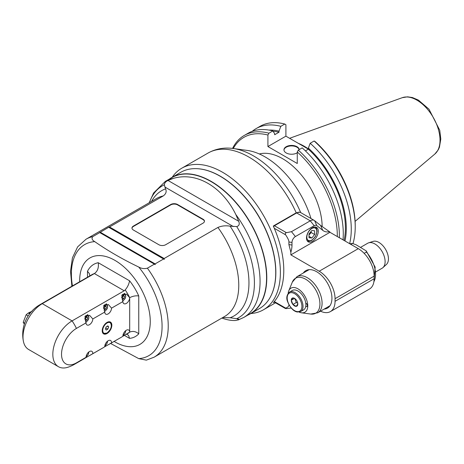 <?xml version="1.0" encoding="UTF-8"?>
<svg xmlns="http://www.w3.org/2000/svg" width="464" height="464" viewBox="0 0 464 464"><rect width="100%" height="100%" fill="white"/><g stroke="black" fill="none" stroke-linecap="round" stroke-linejoin="round"><path stroke-width="0.7" d="M274.294 302.105L273.302 302.679A81.722 47.183 60 0 0 273.302 226.032L296.223 212.802L299.831 212.245M250.885 313.519A81.722 47.183 -120 0 0 263.459 309.778A81.722 47.183 -120 0 0 263.459 215.418A81.722 47.183 -120 0 0 181.737 168.235A81.722 47.183 -120 0 0 172.214 177.254M337.316 236.553A77.395 44.683 -120 0 0 297.267 151.966L297.267 163.496L267.914 146.549L267.914 135.018A77.395 44.683 -120 0 0 233.27 148.515C224.164 147.245 215.766 148.747 208.063 153.039A81.722 47.183 60 0 0 207.826 153.178L192.978 161.75M192.983 161.745L186.337 165.578M270.872 296.026A78.515 45.333 -120 0 0 259.591 217.651A78.515 45.333 -120 0 0 197.357 168.693M300.724 212.599A80.005 46.191 -120 0 0 233.27 148.515L247.3 150.429A70.505 40.704 60 0 1 310.996 218.532M374.141 276.132A22.434 12.951 60 0 0 358.278 248.658L329.956 232.302A0.8 0.464 120 0 0 329.823 231.936L320.583 225.423L322.77 230.376L316.796 225.603A4.808 2.778 120 0 0 314.192 225.701L295.394 236.553A4.808 2.778 120 0 0 291.995 242.44L291.995 245.056A20.828 12.029 -60 0 1 290.864 252.254L290.864 254.869L319.191 271.225A22.434 12.951 -120 0 1 335.054 298.7L374.141 276.132L374.141 278.748A22.434 12.951 60 0 1 369.495 289.014L330.409 311.588A22.434 12.951 -120 0 0 335.054 301.316L335.054 298.7M329.55 231.722A20.828 12.029 -60 0 1 322.77 230.376M316.796 225.603L314.604 220.649L320.583 225.423M314.604 220.649A8.01 4.628 120 0 0 314.273 220.423A8.01 4.628 120 0 0 310.265 220.818L314.192 225.701M295.394 236.553L291.473 231.669L310.265 220.818L296.629 212.947A8.01 4.628 -60 0 1 300.637 212.553L314.273 220.423M273.592 226.681A1.601 0.928 -60 0 1 274.433 225.759L296.629 212.947M291.473 231.669L286.439 232.69C285.221 232.986 284.96 233.705 285.65 234.854C287.976 238.415 289.06 240.781 288.904 241.964L288.904 244.58L290.864 252.254M320.531 311.182A22.434 12.951 -120 0 0 330.409 311.588M288.962 304.773L288.904 304.761C289.06 306.124 287.976 307.243 285.65 308.119L285.325 308.473L273.98 301.925M303.311 273.023A21.634 12.487 60 0 1 305.822 270.645A21.634 12.487 60 0 1 327.456 283.133A21.634 12.487 60 0 1 327.456 308.113A21.634 12.487 60 0 1 324.139 309.099M329.956 232.302L290.864 254.869M318.281 231.188A8.335 4.808 -60 0 1 314.644 239.575A8.335 4.808 -60 0 1 308.224 241.808A8.335 4.808 -60 0 1 308.224 232.186A8.335 4.808 -60 0 1 316.558 227.377A8.335 4.808 -60 0 1 318.281 231.188M311.825 238.009L314.633 234.517L314.633 230.776L311.825 230.521L309.018 234.013L309.018 237.754L311.825 238.009L309.018 236.385M311.048 231.495L311.234 232.551L314.633 234.517M309.018 234.941L311.234 232.551M350.72 244.29L352.588 243.501L356.137 244.801L366.235 250.902L375.161 267.113L373.868 281.979M366.235 250.902L366.403 252.039L364.147 253.344M375.95 271.788L382.121 268.221A14.419 8.329 -120 0 0 382.968 267.606A14.419 8.329 -120 0 0 382.121 251.569A14.419 8.329 -120 0 0 368.66 242.823A14.419 8.329 -120 0 0 367.703 243.246L360.569 247.364M382.968 267.606L386.448 264.439A13.415 7.743 -120 0 0 385.665 249.528A13.415 7.743 -120 0 0 373.137 241.39L368.66 242.823M274.294 301.559L285.65 308.119C284.96 308.409 285.221 308.56 286.439 308.577L291.224 308.05M299.042 312.075A13.891 8.021 -120 0 0 301.449 312.788A13.891 8.021 -120 0 0 307.771 305.84A13.891 8.021 -120 0 0 299.727 290.046A13.891 8.021 -120 0 0 288.77 290.824A13.891 8.021 -120 0 0 288.185 293.265M289.507 292.094L292.337 290.458A11.217 6.479 60 0 1 297.946 291.015A11.217 6.479 60 0 1 305.741 302.975A2.082 1.201 60 0 1 307.209 304.796A2.082 1.201 60 0 1 306.919 306.553A2.082 1.201 60 0 1 305.741 306.362A11.217 6.479 60 0 1 303.555 309.882L300.718 311.518A11.217 6.479 -120 0 0 302.441 302.534A11.217 6.479 -120 0 0 295.116 292.651A11.217 6.479 -120 0 0 289.507 292.094C286.63 294.889 286.056 298.219 287.773 302.087C290.429 308.032 293.619 311.338 297.337 312.017L300.718 311.518M305.741 302.975A11.217 6.479 60 0 1 305.741 306.362M291.276 300.243L292.912 297.917A4.628 2.668 60 0 1 294.547 298.358A4.628 2.668 60 0 1 296.183 299.808A4.628 2.668 60 0 1 297.818 304.019A4.628 2.668 60 0 1 296.183 306.35A4.628 2.668 60 0 1 292.912 304.459A4.628 2.668 60 0 1 291.276 300.243A4.628 2.668 60 0 1 292.912 297.917L294.768 298.491L296.31 302.499L292.912 304.459L291.276 300.243L294.512 298.375M297.818 304.019L296.183 306.35L292.912 304.459M297.766 303.34L296.31 302.499M267.914 135.018A2969.78 1732.106 -60 0 1 268.952 133.185L272.844 130.935A2704.238 1561.296 -60 0 1 274.665 133.673L274.665 134.74L279.009 132.228L279.009 131.161A2704.238 1561.302 -60 0 1 280.83 126.324L284.786 124.045A2962.64 1710.124 -60.5 0 1 285.905 124.735L285.905 136.161L308.363 149.13M267.914 146.549L285.905 136.161M279.009 131.161A74.391 42.949 -120 0 0 268.871 130.082M280.83 126.324A78.857 45.53 -120 0 0 256.082 128.621A78.857 45.53 -120 0 0 252.288 131.277M273.081 131.295A73.138 42.224 60 0 1 279.009 132.228M268.952 133.185A78.857 45.53 -120 0 0 244.197 135.482L248.089 133.238A78.857 45.53 60 0 1 272.844 130.935M244.197 135.482A78.857 45.53 -120 0 0 232.563 148.428M259.335 153.973A55.964 32.312 60 0 1 300.33 173.768A55.964 32.312 60 0 1 322.161 226.623M297.267 152.772A7.633 4.408 180 0 1 288.863 153.944A7.633 4.408 180 0 1 283.956 149.831A7.633 4.408 180 0 1 286.189 146.717A7.633 4.408 180 0 1 294.333 145.719A7.633 4.408 180 0 1 299.21 149.611M349.63 243.664A78.857 45.53 -120 0 0 310.184 143.272L314.14 140.992A2962.64 1710.768 120.5 0 1 315.259 141.682A77.273 44.614 60 0 1 355.221 225.533L355.221 226.826A78.857 45.53 60 0 1 353 243.542M308.363 148.892A55.964 32.312 -120 0 0 304.175 146.218A55.964 32.312 -120 0 0 298.346 143.347M343.012 239.842A78.857 45.53 60 0 0 302.197 147.883L298.306 150.133A2969.78 1697.022 120 0 0 297.267 151.966M339.364 237.736A78.857 45.53 -120 0 0 298.306 150.133M310.184 143.272A2704.238 1561.302 120 0 0 308.363 148.109L308.363 149.176L305.416 150.881M308.363 149.176A73.138 42.224 60 0 1 344.085 240.462M344.996 240.984A74.391 42.949 -120 0 0 308.363 148.109M314.14 140.992A78.857 45.53 60 0 1 355.221 226.826M256.082 128.621L260.031 126.341A78.857 45.53 60 0 1 284.786 124.045M299.129 149.657A7.633 4.408 -0 0 0 293.961 146.143A7.633 4.408 -0 0 0 286.189 147.21A7.633 4.408 -0 0 0 283.968 150.081M170.764 204.502L170.764 204.891A4.808 2.778 180 0 1 177.561 204.891L177.561 204.502L203.052 219.217A4.808 2.778 180 0 1 204.462 221.183A4.808 2.778 180 0 1 203.052 223.143L165.665 244.731A4.808 2.778 180 0 1 158.868 244.731L133.371 230.011A4.808 2.778 180 0 1 131.962 228.05A4.808 2.778 180 0 1 133.371 226.09L170.764 204.502A4.808 2.778 180 0 1 177.561 204.502M170.764 204.891L133.371 226.478L133.371 226.09M131.979 228.247A4.808 2.778 180 0 1 133.371 226.478M203.052 219.217L203.052 219.611A4.808 2.778 180 0 1 204.45 221.38M203.052 219.611L177.561 204.891M235.805 214.49L238.728 221.293C239.801 224.1 239.134 225.864 236.739 226.571L230.109 226.165C225.637 225.429 221.577 225.858 217.929 227.453L164.146 258.506L109.51 226.966L163.293 195.912C166.066 193.807 166.808 191.464 165.532 188.883L164.355 184.782C164.511 182.984 165.729 181.546 168.009 180.461L173.292 178.402A78.515 45.333 -120 0 0 165.294 181.43L171.784 177.683A78.515 45.333 60 0 1 232.29 198.72A78.515 45.333 60 0 1 266.562 277.733A78.515 45.333 60 0 1 250.299 313.676L243.809 317.422A78.515 45.333 -120 0 0 260.066 281.48A78.515 45.333 -120 0 0 235.805 214.49C222.128 186.54 196.237 171.593 173.292 178.402M221.867 318.066C227.279 319.986 231.925 320.786 235.805 320.456L238.728 319.76C239.726 319.418 239.059 319.058 236.739 318.698L230.109 317.747A72.32 41.754 -120 0 0 230.109 226.165M236.971 318.745L238.728 319.76L239.082 319.273M109.51 226.966A73.66 60.14 -60 0 0 108.686 227.273L100.311 232.249A73.741 60.21 120 0 0 99.621 232.505L154.402 264.132L147.395 268.175A68.098 39.318 -120 0 1 154.129 357.176L146.34 360.145L138.719 358.614L110.583 343.459M222.633 317.62L230.109 317.747M154.402 264.132L155.225 264.608A73.741 60.21 120 0 0 155.104 263.883L163.601 258.982L164.291 259.376A73.66 60.14 -60 0 0 164.146 258.506M72.459 285.911A64.125 37.021 60 0 1 71.386 273.951A64.125 37.021 60 0 1 94.743 241.64C92.058 240.097 91.396 238.426 92.759 236.634L99.766 232.592M94.743 241.64C108.048 250.885 122.711 259.353 138.719 267.032C141.398 268.581 144.292 268.963 147.395 268.175M114.121 341.417A49.926 28.826 -120 0 0 150.261 322.178A49.926 28.826 -120 0 0 115.24 260.553A49.926 28.826 -120 0 0 79.657 280.772A49.926 28.826 -120 0 0 79.669 281.747M89.819 275.889L89.343 273.574L87.487 271.307A42.462 24.517 60 0 1 98.223 262.705C98.913 267.641 97.631 271.266 94.383 273.569L42.265 303.665A34.452 19.888 -120 0 0 39.95 304.68L92.069 274.589A34.452 19.888 -120 0 1 94.383 273.569L124.207 290.789L72.088 320.885A27.243 15.73 120 0 0 54.294 344.885A27.243 15.73 120 0 0 58.47 366.717A27.243 15.73 120 0 0 68.138 367.175A34.452 34.452 0 0 0 74.402 364.35A34.452 19.888 -120 0 0 76.438 362.854A21.089 12.174 -60 0 1 61.526 354.247A21.089 12.174 -60 0 1 76.438 328.413L86.031 322.874L84.964 316.61L89.604 315.352L92.823 318.954L104.765 312.057L103.704 305.793L108.338 304.535L111.557 308.137L122.89 301.594L121.829 295.33L126.463 294.066L129.688 297.668C132.791 296.096 135.813 295.527 138.753 295.962L138.753 333.813A40.861 23.589 60 0 1 129.572 338.372L128.493 335.263L126.533 334.248M124.207 290.789L125.193 289.919C127.472 287.291 128.928 284.252 129.572 280.801L98.223 262.705M122.044 336.777L129.688 332.108C132.797 330.815 135.819 331.383 138.753 333.813M121.661 337.061L103.913 347.24M103.53 347.53L85.179 358.057M84.796 358.347L86.031 357.315L76.438 362.854M30.079 313.241L28.977 312.608L28.907 313.351M24.644 323.182L23.2 322.352L26.146 314.766L28.298 313.003L29.661 313.786M23.2 322.352L24.337 324.104M28.165 315.932L26.146 314.766M28.977 312.608L32.033 311.361M58.47 366.717L28.64 349.496A27.243 15.73 -60 0 1 23.409 341.342A27.243 15.73 -60 0 1 42.265 303.665L72.088 320.885A34.452 19.888 -120 0 1 76.438 328.413M122.89 336.035A4.808 2.778 -60 0 1 125.036 331.261A4.808 2.778 -60 0 1 128.696 330.026A4.808 2.778 -60 0 1 129.688 332.108L129.688 297.668A4.808 2.778 -60 0 1 127.548 302.441A4.808 2.778 -60 0 1 123.888 303.676A4.808 2.778 -60 0 1 122.89 301.594M111.557 308.137A4.808 2.778 -60 0 1 109.417 312.904A4.808 2.778 -60 0 1 105.757 314.145A4.808 2.778 -60 0 1 104.765 312.057M92.823 318.954A4.808 2.778 -60 0 1 90.683 323.721A4.808 2.778 -60 0 1 87.023 324.962A4.808 2.778 -60 0 1 86.031 322.874M86.031 357.315A4.808 2.778 -60 0 1 88.172 352.547A4.808 2.778 -60 0 1 91.831 351.306A4.808 2.778 -60 0 1 92.823 353.394M104.765 346.498A4.808 2.778 -60 0 1 106.906 341.73A4.808 2.778 -60 0 1 110.565 340.489A4.808 2.778 -60 0 1 111.557 342.577M102.213 330.751A6.809 3.932 -60 0 1 105.189 323.901A6.809 3.932 -60 0 1 110.432 322.074A6.809 3.932 -60 0 1 110.432 329.939A6.809 3.932 -60 0 1 103.623 333.871A6.809 3.932 -60 0 1 102.213 330.751M107.845 325.867L108.663 327.027L107.845 329.133L106.21 330.078L105.392 328.918L106.21 326.807L107.845 325.867M107.248 326.209L108.663 327.027M105.775 327.938L107.845 329.133M124.01 332.595L123.61 333.326M105.885 343.058L105.479 343.789M87.145 353.875L86.745 354.606M121.684 297.412L122.078 296.397L123.702 295.458L124.52 296.618L123.702 298.712L122.229 297.859L121.754 298.033M122.113 299.628L123.702 298.712M124.52 296.618L123.111 295.8M123.047 295.765L122.229 297.859M103.553 307.881L103.948 306.866L105.577 305.927L106.389 307.081L105.577 309.175L104.104 308.328L103.629 308.496M103.982 310.097L105.577 309.175M106.389 307.081L104.98 306.269M104.916 306.228L104.104 308.328M84.819 318.698L85.214 317.678L86.843 316.744L87.655 317.898L86.843 319.992L85.37 319.145L84.889 319.313M85.248 320.914L86.843 319.992M87.655 317.898L86.246 317.086M86.182 317.045L85.37 319.145M163.601 258.982L108.808 227.343M100.311 232.249L155.104 263.883M247.904 315.062A78.677 45.426 -120 0 0 250.49 313.751A78.677 45.426 -120 0 0 266.788 277.733A78.677 45.426 -120 0 0 232.447 198.557A78.677 45.426 -120 0 0 171.819 177.48A78.677 45.426 -120 0 0 169.389 179.069M171.819 177.48L180.769 172.312A78.677 45.426 60 0 1 241.396 193.389A78.677 45.426 60 0 1 275.738 272.565A78.677 45.426 60 0 1 259.446 308.583L250.49 313.751M207.71 153.242L208.063 153.039A81.722 47.183 60 0 1 296.223 212.802M286.439 232.69L274.433 225.759M274.294 228.294L285.65 234.854M358.278 248.658L319.191 271.225M374.141 278.748L335.054 301.316M291.995 245.056L288.904 244.58M288.904 241.964L291.995 242.44M306.837 237.145A7.053 4.072 120 0 0 314.319 237.812A7.053 4.072 120 0 0 314.319 227.841A7.053 4.072 120 0 0 306.837 237.145M349.908 243.82A23.235 13.415 60 0 1 351.851 243.635M366.403 252.039A23.235 13.415 60 0 1 373.926 281.631M329.974 305.735L317.77 312.777A20.828 12.029 -120 0 0 322.086 303.241A20.828 12.029 -120 0 0 312.991 282.28A20.828 12.029 -120 0 0 296.937 276.701L309.14 269.654M288.77 290.824L292.32 282.141A20.184 11.652 60 0 1 308.247 281.004A20.184 11.652 60 0 1 319.928 303.961A20.184 11.652 60 0 1 310.747 314.058L317.77 312.777M294.547 293.631A10.417 6.015 -120 0 0 288.167 302.702A10.417 6.015 -120 0 0 300.927 310.068A10.417 6.015 -120 0 0 294.547 293.631M289.6 138.301L402.282 97.684A32.718 18.891 60 0 1 433.231 117.398A32.718 18.891 60 0 1 434.832 154.06L355.105 221.38M164.819 186.98L233.398 226.577M238.728 221.293L168.009 180.461M149.431 202.611A76.171 43.976 60 0 1 164.355 184.782M165.532 188.883A72.32 41.754 -120 0 0 151.6 201.364M217.929 227.453A68.098 39.318 60 0 1 224.663 316.454L154.129 357.176M138.719 267.032A64.125 37.021 60 0 1 162.075 326.308A64.125 37.021 60 0 1 138.719 358.614M92.759 236.634A68.098 39.318 -120 0 0 86.031 239.221L77.627 246.877L72.419 257.856L70.528 271.243L71.879 286.247M129.572 280.801A40.861 23.589 60 0 1 138.753 295.962M124.427 335.402L129.572 338.372M87.487 271.307L87.487 277.234M125.193 289.919A34.452 19.888 60 0 1 129.613 297.511M129.613 332.178A34.452 19.888 60 0 1 127.652 333.604L126.834 334.074M111.331 325.357A6.409 3.7 120 0 0 110.009 322.289A6.409 3.7 120 0 0 105.537 323.547M102.451 328.895A6.409 3.7 120 0 0 103.6 333.39L106.964 333.088C111.43 329.156 112.445 325.56 110.009 322.289L109.081 321.755M107.027 332.943A6.09 3.515 120 0 0 110.757 323.333A6.09 3.515 120 0 0 103.298 327.636A6.09 3.515 120 0 0 107.027 332.943M122.948 335.397A3.927 2.268 120 0 0 125.669 330.687M104.823 345.86A3.927 2.268 120 0 0 107.538 341.156M86.084 356.677A3.927 2.268 120 0 0 88.804 351.973M124.491 293.387L124.752 293.544A4.408 2.546 120 0 0 124.34 293.376M122.577 300.921A3.927 2.268 120 0 0 122.89 300.759A3.927 2.268 120 0 0 125.622 295.388A3.927 2.268 120 0 0 121.881 295.15M106.36 303.856L106.627 304.007A4.408 2.546 120 0 0 106.21 303.845M104.452 311.385A3.927 2.268 120 0 0 104.765 311.228A3.927 2.268 120 0 0 107.491 305.851A3.927 2.268 120 0 0 103.756 305.619M87.626 314.673L87.893 314.824A4.408 2.546 120 0 0 87.476 314.662M85.718 322.202A3.927 2.268 120 0 0 86.026 322.039A3.927 2.268 120 0 0 88.757 316.668A3.927 2.268 120 0 0 85.016 316.431M86.031 239.221L156.565 198.499A68.098 39.318 60 0 1 163.293 195.912M236.739 226.571A76.171 43.976 60 0 1 236.739 318.698M186.36 165.567L181.737 168.235M275.523 302.812L263.459 309.778M315.247 226.995L316.564 228.485L317.092 231.171L315.526 236.35L311.843 240.329L309.192 241.263L307.238 240.868M349.844 243.786L352.588 243.501M292.32 282.141L296.937 276.701M301.449 312.788L310.747 314.058M402.282 97.684L407.566 96.825L412.415 97.544L418.418 100.108L428.974 109.168L439.744 130.256L440.8 139.009L439.431 147.25L438.225 149.895L434.832 154.06M149.211 202.745L153.555 193.03L165.294 181.43M74.402 364.35L84.813 358.336M89.97 355.36L103.547 347.524M108.704 344.543L121.672 337.055M39.95 304.68A34.452 34.452 0 0 0 23.409 341.342M102.672 332.856L103.6 333.39M125.808 330.583L124.944 333.384L122.925 335.571M107.677 341.046L106.813 343.847L104.8 346.034M88.943 351.863L88.079 354.664L86.06 356.851M122.641 301.061L122.792 300.979C126.266 297.865 125.181 297.679 125.744 296.508L124.752 293.544M104.51 311.53L104.661 311.448C108.135 308.334 107.051 308.148 107.619 306.977L106.627 304.007M85.776 322.347L85.927 322.26C89.401 319.151 88.317 318.965 88.885 317.794L87.893 314.824M238.142 319.992L243.809 317.422"/></g></svg>
